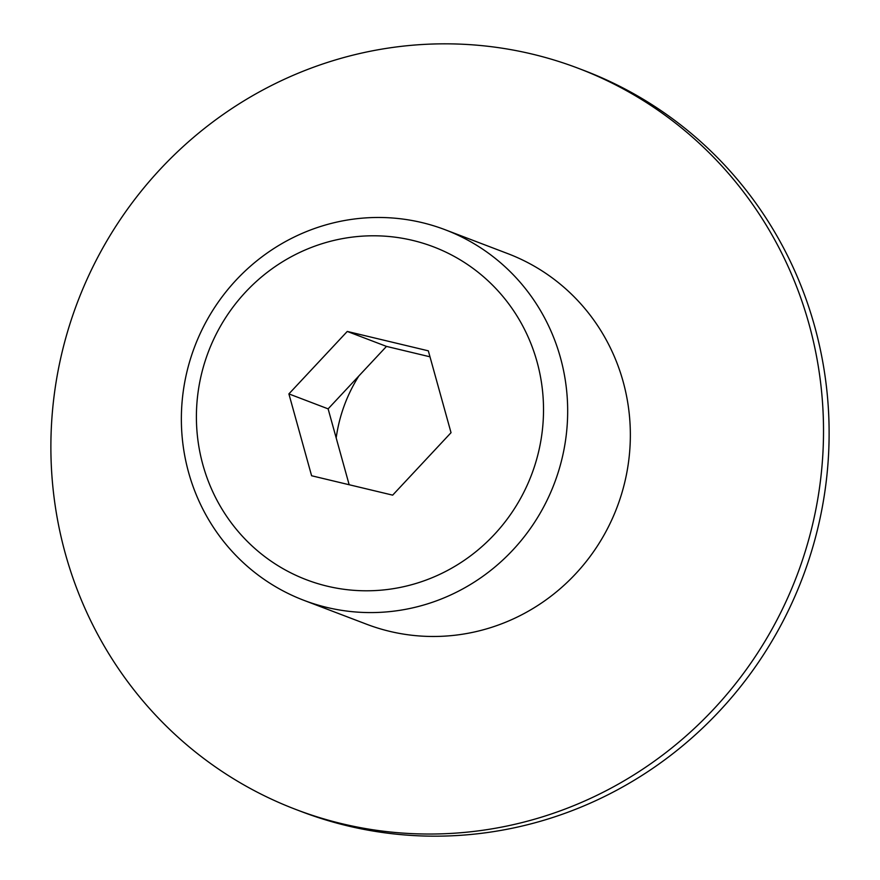 <?xml version="1.0" encoding="UTF-8"?>
<svg xmlns="http://www.w3.org/2000/svg" width="880" height="880" viewBox="0 0 880 880"><rect width="100%" height="100%" fill="white"/><g stroke="black" fill="none" stroke-linecap="round" stroke-linejoin="round"><path stroke-width="1.32" d="M322.091 226.006A198.286 192.401 -69.1 0 0 181.599 409.156A198.286 192.401 -69.1 0 0 303.864 600.314A198.286 192.401 -69.1 0 0 426.932 604.054A198.286 192.401 -69.1 0 0 567.435 420.904A198.286 192.401 -69.1 0 0 445.159 229.746A198.286 192.401 -69.1 0 0 322.091 226.006M322.861 243.452A178.167 172.876 -69.1 0 0 202.917 464.893A178.167 172.876 -69.1 0 0 417.065 583.132A178.167 172.876 -69.1 0 0 537.009 361.702A178.167 172.876 -69.1 0 0 322.861 243.452M303.864 600.314L366.553 624.206A198.286 192.401 -69.1 0 0 489.621 627.957A198.286 192.401 -69.1 0 0 630.113 444.807A198.286 192.401 -69.1 0 0 507.848 253.649L445.159 229.746M295.911 809.49L301.51 811.624A396.583 384.802 -69.1 0 0 547.646 819.115A396.583 384.802 -69.1 0 0 828.641 452.804A396.583 384.802 -69.1 0 0 584.089 70.51L578.49 68.376A396.583 384.802 -69.1 0 0 332.354 60.885A396.583 384.802 -69.1 0 0 51.359 427.196A396.583 384.802 -69.1 0 0 295.911 809.49A396.583 384.802 -69.1 0 0 542.036 816.981A396.583 384.802 -69.1 0 0 823.042 450.67A396.583 384.802 -69.1 0 0 578.49 68.376M347.27 331.441L428.329 350.834L451.033 432.685L392.667 495.143L311.597 475.75L288.893 393.899L347.27 331.441L386.485 346.401L328.119 408.859L349.162 484.737M288.893 393.899L328.119 408.859M429.99 356.807L386.485 346.401M358.864 375.958A151.195 146.707 -69.1 0 0 336.182 437.954"/></g></svg>
